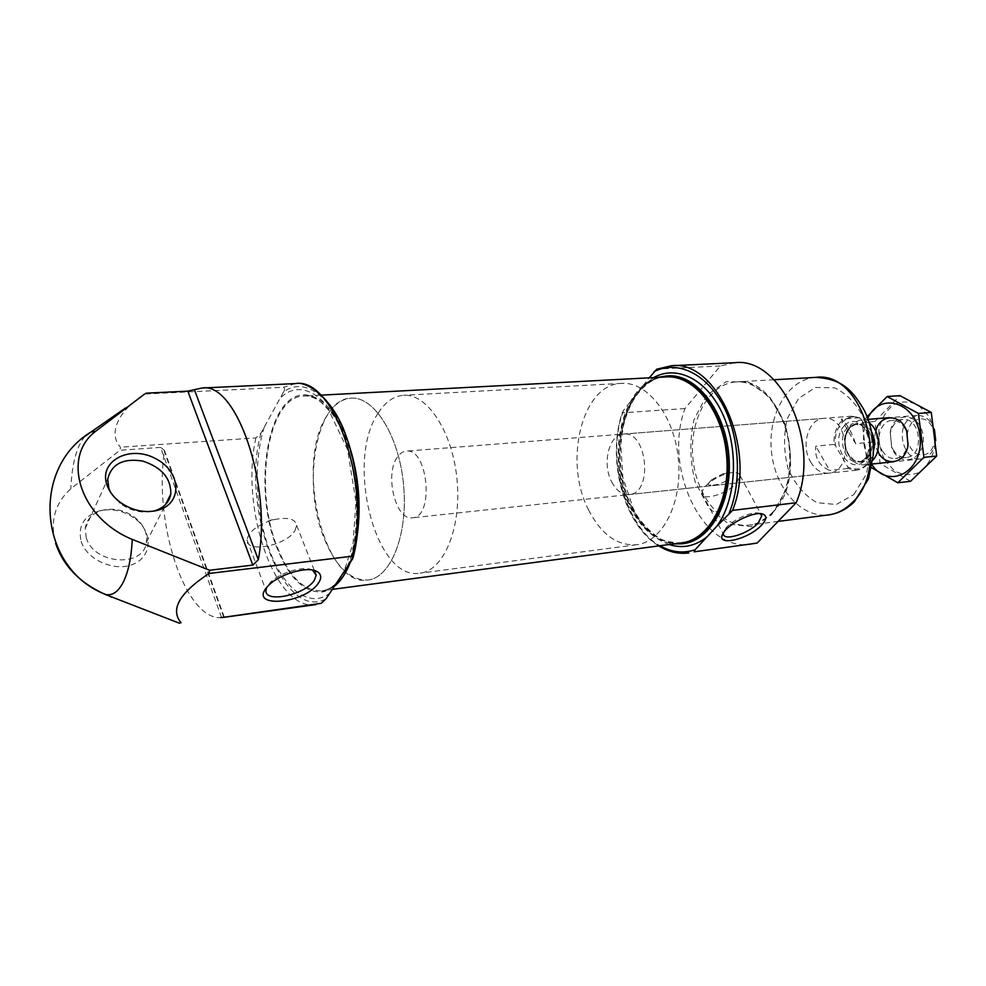 <?xml version="1.0" encoding="UTF-8"?>
<svg xmlns="http://www.w3.org/2000/svg" width="986" height="986" viewBox="0 0 986 986"><rect width="100%" height="100%" fill="white"/><g stroke="black" fill="none" stroke-linecap="round" stroke-linejoin="round"><path stroke-width="0.74" stroke-dasharray="4.93 3.7" d="M736.641 483.066L740.055 475.572C739.303 472.96 736.259 472.011 730.909 472.713C722.997 474.192 715.516 477.754 708.478 483.399C703.831 487.441 701.712 490.855 702.118 493.641C702.907 501.356 727.483 493.752 736.641 483.066M710.746 485.087C707.208 485.395 707.48 483.633 711.572 479.8L722.75 473.884C728.346 473.539 730.182 475.498 728.247 479.751C722.011 483.571 716.181 485.358 710.746 485.087M351.719 560.529C362.823 523.812 359.237 467.82 343.227 430.044C327.278 392.095 302.061 377.626 283.463 392.095C284.966 390.012 284.991 388.398 283.561 387.276L144.597 394.055C117.778 410.915 107.992 433.828 120.465 447.2L119.996 450.257L70.832 488.785C54.908 503.18 49.842 521.36 55.635 543.311M221.542 617.47L160.656 447.422L164.366 450.294L164.379 451.662C153.582 522.075 184.629 619.282 220.593 617.606M160.656 447.422L119.996 450.257M283.463 392.095L260.994 433.113L255.904 437.92L120.465 447.2M734.804 362.712L720.335 365.991L685.036 408.537C662.74 467.376 702.402 552.838 751.652 544.223M720.335 365.991L657.218 369.06M685.036 408.537L622.696 412.801C601.066 473.305 640.358 561.453 688.82 552.924M653.644 377.613L642.958 385.76L623.411 410.558L622.696 412.801M642.958 385.76L649.207 377.848M349.648 446.794C337.372 412.419 322.04 395.127 303.676 394.893C267.243 395.078 252.576 488.501 276.881 547.711C288.984 577.895 304.008 592.635 321.966 591.945L335.326 585.573M350.042 563.031L357.598 532.477M658.229 377.367C620.28 387.202 605.601 461.275 630.337 507.63C641.492 529.186 655.937 541.277 673.684 543.915M666.536 376.923C624.274 377.515 603.999 457.479 630.793 507.1C644.092 532.28 661.138 544.186 681.93 542.818M277.251 547.107C289.218 576.909 304.058 591.477 321.781 590.787C345.174 588.408 362.663 541.881 357.635 489.266C352.889 436.625 327.13 394.104 303.7 396.064C267.724 396.249 253.217 488.575 277.251 547.107M81.172 541.376C86.854 560.134 115.128 572.311 133.443 564.115C152.078 556.424 153.027 532.773 135.957 519.339C124.606 510.81 112.355 507.987 99.216 510.908C83.724 516.146 77.709 526.302 81.172 541.376M86.226 537.604C93.547 564.695 144.055 568.01 146.421 542.238C147.53 533.179 143.857 525.057 135.415 517.872C125.197 510.181 114.179 507.654 102.371 510.267C92.339 513.262 86.62 519.339 85.215 528.484L86.226 537.604M110.481 492.174L120.07 503.378C130.559 510.945 141.639 513.558 153.274 511.204M295.085 530.394L296.675 525.427C295.529 518.969 288.232 516.984 274.798 519.486L268.981 521.163C255.473 526.462 248.152 532.711 247.03 539.921C245.921 553.799 287.025 545.406 295.085 530.394M312.5 570.068C303.885 565.335 278.915 572.817 269.881 582.96L266.602 587.681M760.169 513.681L759.306 513.324C752.182 510.391 729.504 521.212 724.611 529.876L723.367 533.044M810.541 461.818C815.336 469.817 821.424 473.588 828.782 473.169C854.073 471.974 848.773 414.872 823.692 418.36C808.434 418.803 800.558 445.512 810.541 461.818M611.628 481.784C616.312 490.658 622.154 494.91 629.179 494.565C653.348 493.666 647.482 430.5 623.559 434.074C609.015 434.407 601.891 463.679 611.628 481.784M588.568 509.873C601.115 534.338 617.137 545.961 636.611 544.753C662.456 541.906 682.595 502.774 678.417 459.488C674.56 416.166 647.568 381.409 621.636 383.369C581.999 383.911 563.216 461.584 588.568 509.873M324.653 539.502C336.263 567.246 350.72 580.742 368.037 580.002C390.998 577.648 408.278 534.055 403.582 485.001C399.17 435.911 374.162 396.236 351.152 398.147C315.951 398.381 301.26 484.865 324.653 539.502M873.842 440.483L873.115 452.66C868.013 467.352 859.57 472.134 847.812 467.019L835.512 445.746C832.776 427.086 847.8 410.952 861.135 418.988L859.693 417.67L851.768 416.154L841.132 421.515C835.918 427.406 833.577 435.048 834.107 444.44L835.512 445.746M872.746 438.622L861.135 418.988M847.812 467.019L847.985 468.461L856.785 470.162C864.796 468.88 870.244 463.173 873.14 453.055L873.411 451.859M397.161 457.43C384.404 474.907 395.842 520.916 412.407 517.798C434.543 517.317 428.072 447.533 406.22 451.132C402.744 451.465 399.724 453.56 397.161 457.43M834.107 444.44L815.779 446.14C814.596 457.886 819.206 465.984 829.633 470.408L815.779 446.14M847.985 468.461L829.633 470.408M873.103 442.024L855.589 443.651L841.255 419.136C847.023 423.82 851.793 431.991 855.589 443.651M859.693 417.67L841.255 419.136M378.045 413.331C345.149 461.201 375.407 581.53 420.085 573.174C443.725 570.709 461.658 527.966 457.06 480.034C452.759 432.065 427.258 393.365 403.582 395.287C393.624 396.064 385.107 402.078 378.045 413.331M326.44 416.511C294.752 465.293 324.64 588.211 368.037 580.002C390.998 577.648 408.278 534.055 403.582 485.001C399.17 435.911 374.162 396.236 351.152 398.147C341.489 398.923 333.243 405.049 326.44 416.511M912.087 422.205C904.667 433.113 905.542 443.367 914.712 452.944C925.842 457.935 932.756 453.153 935.431 438.597L934.876 432.706C929.712 418.914 922.107 415.414 912.087 422.205M934.371 429.292C930.735 419.95 924.979 415.328 917.116 415.402L908.229 419.728C895.288 431.511 905.074 461.485 921.158 458.872C929.404 457.319 934.26 451.206 935.726 440.52M869.405 423.043L859.878 420.036L851.054 424.461L846.259 432.965C844.189 440.446 844.854 447.681 848.268 454.657C852.274 461.793 857.524 465.195 864.032 464.862L872.856 460.142M884.639 459.969L894.401 470.766C902.547 475.153 910.756 475.745 919.026 472.54C926.544 467.031 931.733 458.897 934.592 448.137C935.578 436.687 933.606 425.977 928.689 416.006L918.471 405.258C910.103 401.179 901.87 400.945 893.772 404.531C886.55 410.275 881.632 418.384 879.007 428.848C878.132 439.892 880.005 450.269 884.639 459.969M893.415 451.218C903.546 469.274 926.914 456.728 922.933 434.678C919.507 412.53 893.846 410.817 890.198 431.843L891.664 447.669L893.415 451.218M910.546 481.291L880.116 463.519L874.927 421.466L899.935 395.645M874.927 421.466L862.183 422.513L867.397 464.85L871.624 467.734M867.15 416.647L862.183 422.513M880.116 463.519L867.397 464.85M875.753 431.079C873.818 438.721 874.73 445.918 878.477 452.697M867.779 418.274C861.517 432.768 862.171 447.176 869.726 461.51L872.129 465.133M893.131 449.678C896.607 455.162 900.994 457.738 906.319 457.43C924.782 456.543 921.109 417.029 902.806 419.555C896.397 420.529 892.244 424.978 890.346 432.891L891.627 446.609L893.131 449.678M882.236 450.75C885.711 456.259 890.099 458.872 895.411 458.564C901.98 457.418 906.097 452.636 907.786 444.205L906.676 432.287C903.472 424.313 898.542 420.369 891.874 420.455C880.818 420.825 875.001 439.436 882.236 450.75M295.504 383.579L283.561 387.276M255.904 437.92C239.771 507.975 275.069 612.096 316.013 604.578M84.932 436.391C76.575 446.461 71.879 463.925 70.832 488.785M771.705 514.741L786.076 490.017C791.314 468.461 790.982 446.461 785.066 424.029L769.807 397.05L748.633 382.075L726.103 381.705L706.679 395.374L693.897 419.937C689.448 440.286 689.867 460.906 695.142 481.797L708.885 507.926L728.74 524.047L751.135 526.697L771.705 514.741M623.411 410.558C605.885 457.048 623.965 526.167 659.967 545.739M634.22 396.84C615.819 425.422 615.301 475.005 632.667 508.825C642.083 527.251 654.248 539.145 669.137 544.519M631.816 507.47C645.275 532.945 662.543 544.987 683.606 543.594L665.809 541.314C662.567 541.511 641.257 527.128 633.049 507.913L622.856 477.446L620.786 444.304L623.448 425.915C625.95 415.414 629.684 406.158 634.651 398.147C643.907 384.232 655.037 376.8 668.04 375.851C625.247 376.442 604.714 457.294 631.816 507.47M264.26 427.148C253.045 461.744 255.534 514.002 269.979 551.334C284.005 589.147 309.53 608.806 329.755 593.264M347.799 566.383C361.357 531.207 358.941 471.468 342.142 431.856C325.429 392.009 298.413 379.228 280.036 398.344M260.994 433.113C240.264 506.101 282.97 622.721 326.033 598.822M223.773 617.224L164.379 451.662M853.814 494.627L866.115 474.586C870.638 457.245 870.453 439.583 865.535 421.614C857.943 405.382 847.677 394.129 834.723 387.855L815.397 387.473L798.574 398.492L787.37 418.421C783.402 434.962 783.648 451.724 788.134 468.695C794.999 484.311 804.613 495.638 816.975 502.663L836.202 504.524L853.814 494.627M815.841 377.379C788.11 378.883 767.737 414.095 771.385 450.849C774.565 487.651 801.076 518.513 828.61 514.889M772.248 512.954C811.379 476.842 782.403 374.914 736.246 381.915C708.934 383.406 689.115 419.937 692.899 458.145C696.215 496.389 722.418 528.644 749.533 525.082C757.889 523.96 765.456 519.918 772.248 512.954M844.287 425.779C828.758 441.74 848.872 476.756 864.697 460.709C880.855 444.563 859.706 409.005 844.287 425.779M871.673 432.004C865.289 422.181 858.202 420.467 850.425 426.864L846.222 434.321C844.398 440.878 844.99 447.225 847.985 453.338C854.32 466.661 870.86 464.431 873.83 449.419M849.464 427.604C838.692 437.772 846.937 463.814 860.334 461.621C878.181 460.795 874.533 421.429 856.834 423.906L849.464 427.604M847.43 427.776C836.658 437.944 844.903 464.024 858.301 461.83C876.147 461.004 872.487 421.601 854.788 424.066L847.43 427.776M711.572 479.8L708.478 483.399M722.75 473.872L730.909 472.713M125.407 408.044L126.22 407.477M658.771 545.899C623.571 525.033 606.217 458.33 622.511 411.975M321.966 591.945C323.346 592.216 326.625 590.811 331.801 587.718C335.745 584.439 339.763 579.201 343.868 572.016L353.087 543.298L355.946 501.591L347.565 449.69L328.843 410.422C323.359 404.001 318.404 399.576 313.979 397.173C308.458 395.152 305.019 394.4 303.676 394.893M353.198 557.238L352.865 558.458M321.559 395.127L303.7 396.064M332.516 589.357L321.781 590.787M224.266 617.199L164.366 450.294M102.371 510.267L99.216 510.908M135.415 517.872L135.957 519.339M146.421 542.238L165.488 504.585M85.215 528.484L107.721 479.073M120.07 503.378L119.491 501.788M274.798 519.486L267.28 520.62L268.981 521.163M247.03 539.921L265.961 590.417M296.675 525.427L314.337 570.475M314.411 570.647L314.817 571.695M269.881 582.96L268.081 585.98M702.118 493.641L723.391 534.079M740.055 475.572L761.032 514.31M724.611 529.876L723.416 532.945M759.306 513.324L761.402 513.792M773.998 379.77L736.246 381.915C756.151 380.485 778.127 400.39 786.532 430.685C795.049 460.844 788.319 496.217 771.631 513.299C764.914 520.115 757.544 524.047 749.533 525.082L778.09 521.397M823.692 418.36L623.559 434.074M828.782 473.169L629.179 494.565M621.636 383.369L403.582 395.287M636.611 544.753L420.085 573.174M851.768 416.154L406.22 451.132M856.785 470.162L412.407 517.798M917.116 415.402L889.643 417.633M868.173 419.358L859.878 420.036M921.158 458.872L893.735 461.744M872.314 463.987L864.032 464.862M846.259 432.965L846.222 434.321L850.265 427.197L856.834 423.906L854.788 424.066L860.889 425.607C863.822 425.681 866.78 431.461 869.738 442.96C867.249 462.976 862.356 459.402 858.301 461.83L860.334 461.621C854.196 459.858 857.45 464.813 847.985 453.338L848.268 454.657M891.627 446.609L891.664 447.669M890.346 432.891L890.198 431.843M902.806 419.555L891.874 420.455M906.319 457.43L895.411 458.564M906.676 432.287L906.726 431.326M907.786 444.205L908.02 445.142"/><path stroke-width="1.48" d="M352.865 558.458L352.138 556.227L209.02 573.482L209.636 570.253L132.284 539.404C79.952 518.168 60.984 457.27 95.667 431.276L144.597 394.055M209.636 570.253L252.81 565.101L258.332 559.715C272.321 485.457 236.369 381.52 202.056 388.016L187.808 391.146L145.953 393.18M352.865 558.483L326.033 598.822L321.263 603.296L224.266 617.199M220.593 617.606L224.29 617.248M55.635 543.311C63.19 565.816 79.681 582.837 105.095 594.373L179.6 623.288M181.054 622.807C170.011 609.533 179.341 593.091 209.02 573.482M796.183 502.724L732.549 510.391C757.236 450.109 717.019 359.459 671.441 365.732L734.804 362.712C781.122 356.587 821.424 444.218 796.183 502.724L757.075 543.101L694.156 551.815L695.056 549.769L716.797 526.302C736.012 500.309 739.143 451.107 723.342 415.5C707.714 379.721 677.025 364.327 653.644 377.613M694.156 551.815L757.075 543.101M716.797 526.302L732.549 510.391M656.725 369.22L671.441 365.732L656.725 369.22L649.207 377.848M335.326 585.573C341.119 580.544 346.024 573.039 350.042 563.031M357.598 532.477C361.049 503.353 358.399 474.784 349.648 446.794M673.684 543.915L682.102 543.804C709.858 540.661 731.624 499.927 727.274 454.953C723.268 409.942 694.378 373.904 666.524 375.937L658.229 377.367M332.516 589.357L681.93 542.818C709.378 539.724 730.872 499.471 726.571 455.014C722.615 410.533 694.07 374.914 666.536 376.923L321.559 395.127M106.944 484.952C109.15 491.336 113.341 496.944 119.491 501.788C131.36 510.329 143.845 513.238 156.934 510.501C183.149 504.376 181.584 471.468 155.468 458.564C129.893 444.649 98.427 460.906 106.944 484.952M318.774 582.541C321.929 577.476 321.202 573.729 316.592 571.301C306.88 565.915 278.372 574.444 268.081 585.98C245.773 609.126 305.598 604.369 318.774 582.541M761.562 525.131C766.652 519.548 767.096 515.875 762.893 514.125C754.82 510.785 728.962 523.11 723.416 532.945C713.679 547.304 748.127 540.02 761.562 525.131M153.274 511.204L153.508 511.155C163.38 508.369 169.148 502.675 170.812 494.072C171.096 478.37 161.753 467.376 142.785 461.078C123.238 457.972 111.554 463.962 107.721 479.073L108.854 488.341L110.481 492.174M266.602 587.681L265.961 590.417C264.568 603.789 306.067 594.644 314.485 580.002L316.186 575.183L312.5 570.068L316.592 571.301M723.367 533.044L723.391 534.079C723.97 541.462 748.744 533.525 758.197 523.036L761.808 515.752L760.169 513.681M873.411 451.859L874.04 441.938L872.746 438.622M874.04 441.938L873.103 442.024M935.726 440.52L934.371 429.292M872.856 460.142C881.657 451.181 879.722 430.241 869.405 423.043M887.141 396.532L899.935 395.645L931.277 412.431L936.7 456.05L910.546 481.291L897.79 482.77L923.907 457.381L918.447 413.454L887.141 396.532L867.15 416.647M871.624 467.734L897.79 482.77M936.7 456.05L923.907 457.381M931.277 412.431L918.447 413.454M878.477 452.697C886.451 467.574 905.851 462.989 908.02 445.142L906.726 431.326C901.068 413.319 879.894 413.565 875.753 431.079M872.129 465.133C889.545 490.03 923.66 471.333 920.061 437.057C917.288 402.695 880.313 390.604 867.779 418.274M352.138 556.227C371.648 485.556 333.971 376.603 295.504 383.579L202.056 388.016M95.667 431.276L90.922 432.053L84.932 436.391M105.095 594.373L106.007 594.583C112.601 595.741 118.357 591.6 123.275 582.159C128.353 571.855 131.36 557.608 132.284 539.404M659.967 545.739C671.528 552.32 683.224 553.664 695.056 549.769M729.246 512.868C742.347 481.02 739.401 434.937 722.196 403.792C705.039 372.56 676.618 360.161 654.149 371.574M669.137 544.519C682.546 548.832 695.204 546.256 707.085 536.791M682.102 543.804L683.606 543.594C711.374 540.451 733.153 499.754 728.802 454.805C724.796 409.831 695.906 373.83 668.04 375.851L666.524 375.937M258.332 559.715L194.452 389.852M252.81 565.101L187.808 391.146M851.707 503.082C891.517 468.153 862.725 370.551 815.841 377.379C844.423 379.031 853.753 392.724 864.463 410.632C869.603 421.404 872.561 433.027 873.337 445.487L873.313 454.632L868.456 478.863L854.344 501.689C846.949 509.096 838.371 513.496 828.61 514.889C837.089 513.755 844.792 509.824 851.707 503.082M873.83 449.419C875.112 443.306 874.397 437.513 871.673 432.004M316.013 604.578L223.341 617.409M111.812 597.196L106.007 594.583C39.132 569.514 29.802 469.003 90.922 432.053L125.407 408.044M688.82 552.924C678.454 554.218 668.434 551.889 658.771 545.899M295.504 383.579C307.385 380.707 333.699 399.096 346.111 436.108C359.545 472.614 362.417 522.26 353.198 557.238M165.488 504.585L170.812 494.072M153.508 511.155L156.934 510.501M314.817 571.695L316.186 575.183M761.032 514.31L761.808 515.752M761.402 513.792L762.893 514.125M815.841 377.379L773.998 379.77M828.61 514.889L778.09 521.397M889.643 417.633L868.173 419.358M893.735 461.744L872.314 463.987"/></g></svg>

